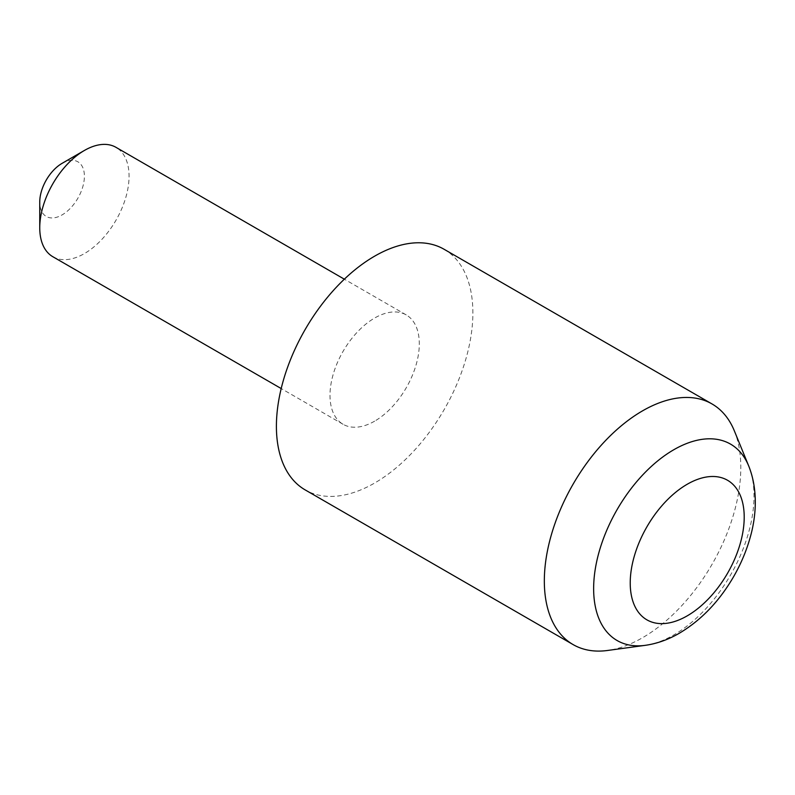 <?xml version="1.0" encoding="UTF-8"?>
<svg xmlns="http://www.w3.org/2000/svg" width="795" height="795" viewBox="0 0 795 795"><rect width="100%" height="100%" fill="white"/><g stroke="black" fill="none" stroke-linecap="round" stroke-linejoin="round"><path stroke-width="0.6" stroke-dasharray="3.98 2.98" d="M62.08 163.353A31.571 18.225 -60 0 1 84.399 176.242A31.571 18.225 -60 0 1 62.08 214.908A31.571 18.225 -60 0 1 39.75 202.019M52.828 256.715A63.153 36.461 120 0 0 84.399 253.585A63.153 36.461 120 0 0 125.66 197.935A63.153 36.461 120 0 0 115.981 147.333M374.644 421.151A63.153 36.461 -60 0 1 343.072 424.282A63.153 36.461 -60 0 1 333.393 373.68A63.153 36.461 -60 0 1 374.644 318.03A63.153 36.461 -60 0 1 406.225 314.909A63.153 36.461 -60 0 1 415.904 365.511A63.153 36.461 -60 0 1 374.644 421.151M734.332 430.82A138.926 80.206 -60 0 1 642.569 637.709A138.926 80.206 -60 0 1 607.509 650.479M444.107 249.282A138.926 80.206 -60 0 1 465.403 360.602A138.926 80.206 -60 0 1 374.644 483.032A138.926 80.206 -60 0 1 305.181 489.909M748.731 466.029A113.407 65.478 -60 0 1 673.822 634.917A113.407 65.478 -60 0 1 645.212 645.341M343.072 424.282L281.201 388.556M406.225 314.909L344.344 279.184"/><path stroke-width="1.19" d="M39.75 227.807L39.75 202.019A31.571 18.225 -60 0 1 62.08 163.353L84.399 150.464A63.153 36.461 120 0 0 39.75 227.807A63.153 36.461 120 0 0 52.828 256.715L281.201 388.556M645.212 645.341L607.509 650.479A138.926 80.206 -60 0 1 573.106 644.586A138.926 80.206 -60 0 1 551.809 533.266A138.926 80.206 -60 0 1 642.569 410.836A138.926 80.206 -60 0 1 712.032 403.959A138.926 80.206 -60 0 1 734.332 430.82L748.731 466.029A113.407 65.478 -60 0 0 673.822 449.722A113.407 65.478 -60 0 0 594.968 571.048A113.407 65.478 -60 0 0 645.212 645.341C656.869 643.692 668.257 639.647 679.367 633.208C701.13 620.229 719.177 601.447 733.497 576.872C740.721 564.341 746.237 551.362 750.043 537.927C756.244 516.67 758.261 489.879 748.731 466.029M573.106 644.586L305.181 489.909A138.926 80.206 -60 0 1 283.885 378.579A138.926 80.206 -60 0 1 374.644 256.159A138.926 80.206 -60 0 1 444.107 249.282L712.032 403.959M344.344 279.184L115.981 147.333A63.153 36.461 120 0 0 84.399 150.464L62.08 163.353M687.218 484.254A80.593 46.527 120 0 0 630.226 582.954A80.593 46.527 120 0 0 687.218 615.857A80.593 46.527 120 0 0 744.209 517.157A80.593 46.527 120 0 0 687.218 484.254"/></g></svg>
